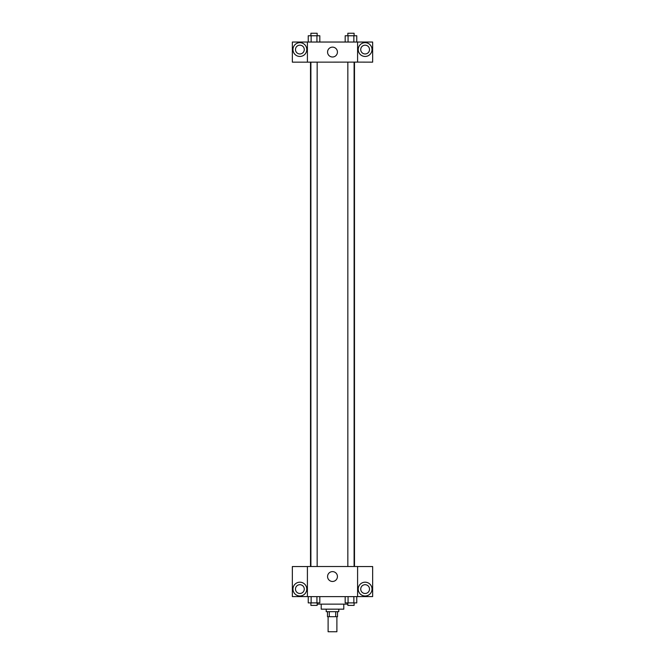 <?xml version="1.0" encoding="UTF-8"?>
<svg xmlns="http://www.w3.org/2000/svg" width="665" height="665" viewBox="0 0 665 665"><rect width="100%" height="100%" fill="white"/><g stroke="black" fill="none" stroke-linecap="round" stroke-linejoin="round"><path stroke-width="1" d="M328.111 616.696L328.111 631.75L336.889 631.75L336.889 616.696M335.717 611.675L335.717 616.696L327.479 616.696L327.479 611.675M335.717 616.696L337.521 616.696L337.521 611.675M338.776 609.165L338.776 611.675L326.224 611.675L326.224 609.165M329.283 611.675L329.283 616.696M343.788 604.144L343.788 609.165L321.212 609.165L321.212 604.144M347.837 604.144L317.163 604.144M357.595 596.621L307.405 596.621L307.405 566.505L357.595 566.505L357.595 596.621M299.873 595.99A6.899 6.899 0 0 1 293.905 585.641A6.899 6.899 0 0 1 305.85 585.641A6.899 6.899 0 0 1 299.873 595.99M307.405 596.58L292.351 596.58L292.351 566.547L307.405 566.547M295.484 589.09A4.389 4.389 0 0 1 299.873 584.701A4.389 4.389 0 0 1 304.271 589.09A4.389 4.389 0 0 1 299.873 593.479A4.389 4.389 0 0 1 295.484 589.09M332.5 581.476A4.938 4.938 0 0 1 328.227 574.078A4.938 4.938 0 0 1 336.773 574.078A4.938 4.938 0 0 1 332.5 581.476M365.127 595.99A6.899 6.899 0 0 1 359.15 585.641A6.899 6.899 0 0 1 371.095 585.641A6.899 6.899 0 0 1 365.127 595.99M357.595 596.58L372.649 596.58L372.649 566.547L357.595 566.547M360.729 589.09A4.389 4.389 0 0 1 365.127 584.701A4.389 4.389 0 0 1 369.516 589.09A4.389 4.389 0 0 1 365.127 593.479A4.389 4.389 0 0 1 360.729 589.09M354.487 62.111L354.487 566.505M347.837 566.505L347.837 62.111M317.163 62.111L317.163 566.505M357.595 62.111L372.649 62.153L372.649 42.036L357.595 42.036L357.595 62.111L307.405 62.153L292.351 62.153L292.351 42.036L307.405 42.036L307.405 62.111M304.271 49.559A4.389 4.389 0 0 1 299.873 53.956A4.389 4.389 0 0 1 295.484 49.559A4.389 4.389 0 0 1 299.873 45.17A4.389 4.389 0 0 1 304.271 49.559M299.873 56.459A6.899 6.899 0 0 1 293.905 46.109A6.899 6.899 0 0 1 305.85 46.109A6.899 6.899 0 0 1 299.873 56.459M369.516 49.559A4.389 4.389 0 0 1 362.924 53.366A4.389 4.389 0 0 1 362.924 45.76A4.389 4.389 0 0 1 369.516 49.559M365.127 56.459A6.899 6.899 0 0 1 359.15 46.109A6.899 6.899 0 0 1 371.095 46.109A6.899 6.899 0 0 1 365.127 56.459M357.595 42.036L307.405 42.036M327.562 52.07A4.938 4.938 0 0 1 334.969 47.797A4.938 4.938 0 0 1 334.969 56.342A4.938 4.938 0 0 1 327.562 52.07M356.764 42.036L356.764 35.76L345.177 35.76L345.177 42.036M353.863 35.76L353.863 42.036M348.069 35.76L348.069 42.036M347.837 35.76L347.837 33.25L354.104 33.25L354.104 35.76M319.823 42.036L319.823 35.76L308.236 35.76L308.236 42.036M316.931 35.76L316.931 42.036M311.137 35.76L311.137 42.036M310.896 35.76L310.896 33.25L317.163 33.25L317.163 35.76M356.764 596.621L356.764 602.889L345.177 602.889L345.177 596.621M353.863 596.621L353.863 602.889M348.069 596.621L348.069 602.889M354.104 602.889L354.104 605.399L347.837 605.399L347.837 602.889M319.823 596.621L319.823 602.889L308.236 602.889L308.236 596.621M316.931 596.621L316.931 602.889M311.137 596.621L311.137 602.889M317.163 602.889L317.163 605.399L310.896 605.399L310.896 602.889M310.513 62.111L310.513 566.505M354.104 566.505L354.104 62.111M310.896 62.111L310.896 566.505"/></g></svg>
